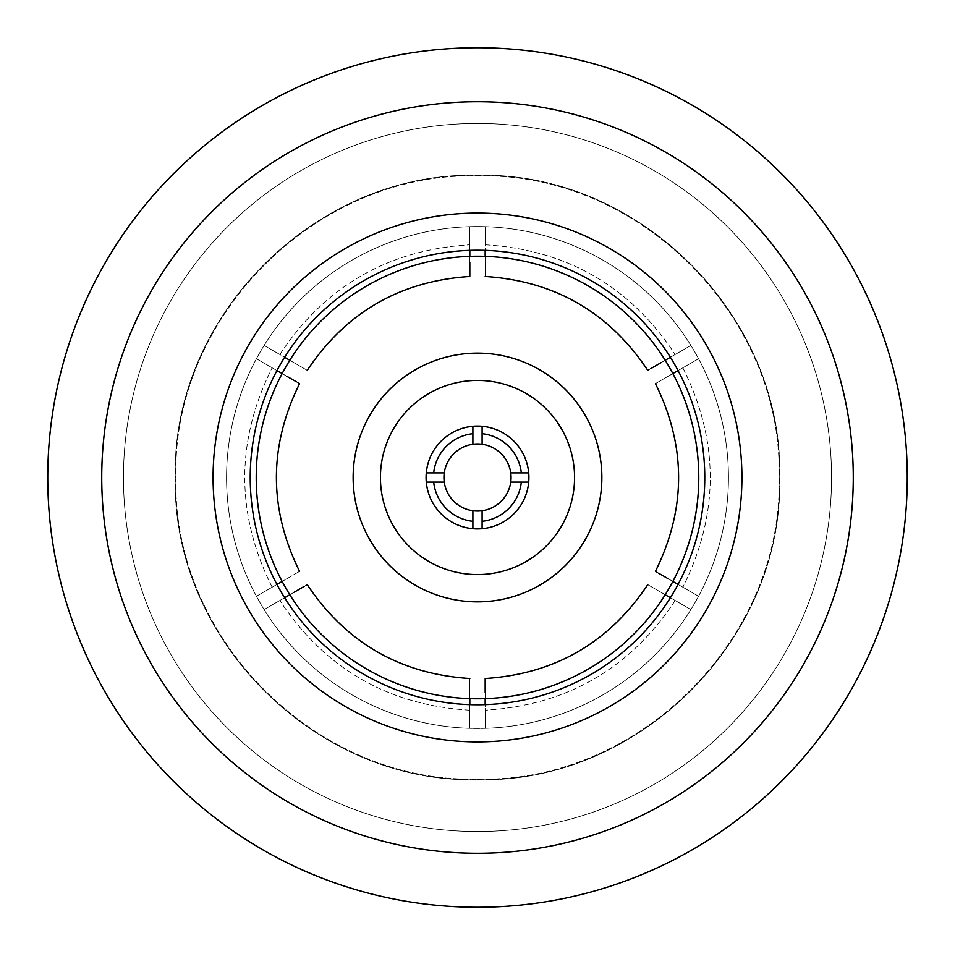 <?xml version="1.0" encoding="UTF-8"?>
<svg xmlns="http://www.w3.org/2000/svg" width="955" height="955" viewBox="0 0 955 955"><rect width="100%" height="100%" fill="white"/><g stroke="black" fill="none" stroke-linecap="round" stroke-linejoin="round"><path stroke-width="0.72" stroke-dasharray="4.78 3.58" d="M284.626 597.711L289.807 594.726C312.846 581.428 312.846 581.428 289.807 594.726C312.846 581.428 312.846 581.428 289.807 594.726A221.285 221.285 0 0 1 282.143 581.428L256.441 596.266A250.95 250.95 0 0 0 264.117 609.565A250.95 250.95 0 0 1 256.441 596.266C277.225 584.269 277.225 584.269 256.441 596.266C277.225 584.269 277.225 584.269 256.441 596.266A250.95 250.95 0 0 0 485.176 728.331A250.95 250.95 0 0 1 469.824 728.331C469.824 704.348 469.824 704.348 469.824 728.331C469.824 704.348 469.824 704.348 469.824 728.331A250.95 250.95 0 0 0 698.559 596.266A250.95 250.95 0 0 1 690.883 609.565C670.1 597.555 670.1 597.555 690.883 609.565C670.1 597.555 670.1 597.555 690.883 609.565A250.95 250.95 0 0 0 690.883 345.435A250.95 250.95 0 0 1 698.559 358.734C677.775 370.731 677.775 370.731 698.559 358.734C677.775 370.731 677.775 370.731 698.559 358.734A250.95 250.95 0 0 0 469.824 226.669A250.95 250.95 0 0 1 485.176 226.669C485.176 250.652 485.176 250.652 485.176 226.669C485.176 250.652 485.176 250.652 485.176 226.669A250.95 250.95 0 0 0 256.441 358.734A250.95 250.95 0 0 1 264.117 345.435C284.9 357.445 284.9 357.445 264.117 345.435C284.9 357.445 284.9 357.445 264.117 345.435A250.95 250.95 0 0 0 256.441 596.266C277.738 583.971 277.738 583.971 256.441 596.266C277.738 583.971 277.738 583.971 256.441 596.266A250.95 250.95 0 0 1 256.441 358.734C277.738 371.029 277.738 371.029 256.441 358.734C277.738 371.029 277.738 371.029 256.441 358.734A250.95 250.95 0 0 0 256.441 596.266A250.95 250.95 0 0 1 264.117 345.435C285.414 357.743 285.414 357.743 264.117 345.435C285.414 357.743 285.414 357.743 264.117 345.435L289.807 360.274C312.846 373.572 312.846 373.572 289.807 360.274L264.117 345.435A250.95 250.95 0 0 1 469.824 226.669C469.836 251.272 469.836 251.272 469.824 226.669C469.836 251.272 469.836 251.272 469.824 226.669A250.95 250.95 0 0 0 264.117 345.435A250.95 250.95 0 0 1 485.176 226.669C485.164 251.272 485.164 251.272 485.176 226.669C485.164 251.272 485.164 251.272 485.176 226.669L485.176 256.346C485.176 282.907 485.176 282.907 485.176 256.346L485.176 226.669A250.95 250.95 0 0 1 690.883 345.435C669.586 357.743 669.586 357.743 690.883 345.435C669.586 357.743 669.586 357.743 690.883 345.435A250.95 250.95 0 0 0 485.176 226.669A250.95 250.95 0 0 1 698.559 358.734C677.262 371.029 677.262 371.029 698.559 358.734C677.262 371.029 677.262 371.029 698.559 358.734L672.857 373.572C649.83 386.87 649.83 386.87 672.857 373.572L698.559 358.734A250.95 250.95 0 0 1 698.559 596.266C677.262 583.971 677.262 583.971 698.559 596.266C677.262 583.971 677.262 583.971 698.559 596.266A250.95 250.95 0 0 0 698.559 358.734A250.95 250.95 0 0 1 690.883 609.565C669.586 597.257 669.586 597.257 690.883 609.565C669.586 597.257 669.586 597.257 690.883 609.565L665.193 594.726C642.154 581.428 642.154 581.428 665.193 594.726L690.883 609.565A250.95 250.95 0 0 1 485.176 728.331C485.164 703.728 485.164 703.728 485.176 728.331C485.164 703.728 485.164 703.728 485.176 728.331A250.95 250.95 0 0 0 690.883 609.565A250.95 250.95 0 0 1 469.824 728.331C469.836 703.728 469.836 703.728 469.824 728.331C469.836 703.728 469.836 703.728 469.824 728.331L469.824 698.654C469.824 672.093 469.824 672.093 469.824 698.654L469.824 728.331A250.95 250.95 0 0 1 264.117 609.565A250.95 250.95 0 0 0 469.824 728.331A250.95 250.95 0 0 1 264.117 609.565C285.414 597.257 285.414 597.257 264.117 609.565C285.414 597.257 285.414 597.257 264.117 609.565A250.95 250.95 0 0 1 256.441 596.266L276.95 584.424M276.95 370.576L282.143 373.572C305.17 386.87 305.17 386.87 282.143 373.572C305.17 386.87 305.17 386.87 282.143 373.572A221.285 221.285 0 0 1 289.807 360.274L284.626 357.289M469.824 250.353L469.824 256.346C469.824 282.907 469.824 282.907 469.824 256.346C469.824 282.907 469.824 282.907 469.824 256.346A221.285 221.285 0 0 1 485.176 256.346L485.176 250.353M670.374 357.289L665.193 360.274C642.154 373.572 642.154 373.572 665.193 360.274C642.154 373.572 642.154 373.572 665.193 360.274A221.285 221.285 0 0 1 672.857 373.572L678.05 370.576M678.05 584.424L672.857 581.428C649.83 568.13 649.83 568.13 672.857 581.428C649.83 568.13 649.83 568.13 672.857 581.428A221.285 221.285 0 0 1 665.193 594.726L670.374 597.711M485.176 704.647L485.176 698.654C485.176 672.093 485.176 672.093 485.176 698.654C485.176 672.093 485.176 672.093 485.176 698.654A221.285 221.285 0 0 1 469.824 698.654L469.824 704.647M528.712 482.108A51.415 51.415 0 0 0 528.712 472.892L510.734 472.892L528.712 472.892A51.415 51.415 0 0 1 528.712 482.108L510.734 482.108L528.712 482.108A51.415 51.415 0 0 1 472.892 528.712L472.892 510.734L472.892 528.712A51.415 51.415 0 0 1 426.288 482.108L444.266 482.108A33.544 33.544 0 0 1 444.266 472.892L426.288 472.892A51.415 51.415 0 0 0 426.288 482.108L444.266 482.108A33.544 33.544 0 0 0 472.892 510.734L472.892 528.712A51.415 51.415 0 0 0 522.027 451.787A51.415 51.415 0 0 0 432.973 451.787A51.415 51.415 0 0 0 482.108 528.712A51.415 51.415 0 0 0 528.712 482.108L510.734 482.108A33.544 33.544 0 0 0 510.734 472.892L528.712 472.892A51.415 51.415 0 0 0 482.108 426.288L482.108 444.266A33.544 33.544 0 0 0 444.266 472.892M482.108 521.311L482.108 510.734L482.108 521.311A44.049 44.049 0 0 0 521.311 482.108M472.892 444.266L472.892 426.288A51.415 51.415 0 0 1 482.108 426.288A51.415 51.415 0 0 0 426.288 482.108L444.266 482.108M477.5 779.065C638.632 783.291 783.291 638.632 779.065 477.5C783.291 316.368 638.632 171.709 477.5 175.935C316.368 171.709 171.709 316.368 175.935 477.5C171.721 638.632 316.356 783.291 477.5 779.065C638.644 783.267 783.255 638.644 779.065 477.5C783.267 316.368 638.644 171.733 477.5 175.935C316.368 171.733 171.733 316.356 175.935 477.5C171.757 638.62 316.308 783.279 477.5 779.065M477.5 601.853A124.353 124.353 0 0 0 585.2 415.318A124.353 124.353 0 0 0 369.8 415.318A124.353 124.353 0 0 0 477.5 601.853A124.353 124.353 0 0 0 585.2 415.318A124.353 124.353 0 0 0 369.8 415.318A124.353 124.353 0 0 0 477.5 601.853A124.353 124.353 0 0 0 585.2 415.318A124.353 124.353 0 0 0 369.8 415.318A124.353 124.353 0 0 0 477.5 601.853M482.108 528.712L482.108 510.734A33.544 33.544 0 0 1 477.5 511.044A33.544 33.544 0 0 0 506.556 460.728A33.544 33.544 0 0 0 448.444 460.728A33.544 33.544 0 0 0 477.5 511.044A33.544 33.544 0 0 1 472.892 510.734M485.176 692.769L485.176 698.654A221.285 221.285 0 0 1 289.807 594.726A221.285 221.285 0 0 0 469.824 698.654C469.836 671.21 469.836 671.21 469.824 698.654C469.836 671.21 469.836 671.21 469.824 698.654A221.285 221.285 0 0 1 289.807 594.726L294.319 592.124M304.132 586.442L306.066 585.331M286.643 376.175L282.143 373.572A221.285 221.285 0 0 0 282.143 581.428C305.17 568.13 305.17 568.13 282.143 581.428A221.285 221.285 0 0 1 282.143 373.572A221.285 221.285 0 0 0 485.176 698.654A221.285 221.285 0 0 0 665.193 594.726C641.426 580.998 641.426 580.998 665.193 594.726C641.426 580.998 641.426 580.998 665.193 594.726A221.285 221.285 0 0 1 485.176 698.654A221.285 221.285 0 0 0 672.857 373.572C649.09 387.276 649.09 387.276 672.857 373.572C649.09 387.276 649.09 387.276 672.857 373.572A221.285 221.285 0 0 1 672.857 581.428L668.357 578.826M469.824 262.231L469.824 256.346A221.285 221.285 0 0 0 289.807 360.274A221.285 221.285 0 0 1 665.193 360.274A221.285 221.285 0 0 0 485.176 256.346C485.164 283.79 485.164 283.79 485.176 256.346C485.164 283.79 485.164 283.79 485.176 256.346A221.285 221.285 0 0 1 665.193 360.274L660.681 362.876M658.532 573.167L656.598 572.057M650.868 368.558L648.934 369.669M296.468 381.833L298.402 382.943M672.857 373.572A221.285 221.285 0 0 1 672.857 581.428A221.285 221.285 0 0 0 672.857 373.572A221.285 221.285 0 0 1 672.857 581.428L698.559 596.266C677.775 584.269 677.775 584.269 698.559 596.266C677.775 584.269 677.775 584.269 698.559 596.266L672.857 581.428A221.285 221.285 0 0 0 665.193 360.274A221.285 221.285 0 0 1 485.176 698.654L485.176 728.331A250.95 250.95 0 0 0 690.883 609.565A250.95 250.95 0 0 1 485.176 728.331C485.176 704.348 485.176 704.348 485.176 728.331C485.176 704.348 485.176 704.348 485.176 728.331A250.95 250.95 0 0 0 690.883 609.565A250.95 250.95 0 0 1 485.176 728.331L485.176 698.654A221.285 221.285 0 0 0 665.193 594.726A221.285 221.285 0 0 1 485.176 698.654A221.285 221.285 0 0 0 665.193 594.726M289.807 360.274A221.285 221.285 0 0 1 469.824 256.346A221.285 221.285 0 0 0 289.807 360.274A221.285 221.285 0 0 1 469.824 256.346L469.824 226.669C469.824 250.652 469.824 250.652 469.824 226.669C469.824 250.652 469.824 250.652 469.824 226.669L469.824 256.346A221.285 221.285 0 0 0 289.807 360.274C313.574 374.002 313.574 374.002 289.807 360.274C313.574 374.002 313.574 374.002 289.807 360.274A221.285 221.285 0 0 0 282.143 373.572A221.285 221.285 0 0 1 665.193 360.274L690.883 345.435A250.95 250.95 0 0 0 485.176 226.669A250.95 250.95 0 0 1 690.883 345.435C670.1 357.445 670.1 357.445 690.883 345.435C670.1 357.445 670.1 357.445 690.883 345.435A250.95 250.95 0 0 0 485.176 226.669A250.95 250.95 0 0 1 690.883 345.435L665.193 360.274A221.285 221.285 0 0 0 485.176 256.346A221.285 221.285 0 0 1 665.193 360.274A221.285 221.285 0 0 0 485.176 256.346M477.5 779.71C638.99 783.852 783.852 638.99 779.71 477.5C783.852 316.01 638.99 171.148 477.5 175.29C316.01 171.148 171.148 316.01 175.29 477.5C171.148 638.99 316.01 783.852 477.5 779.71C638.99 783.852 783.852 638.99 779.71 477.5C783.852 316.01 638.99 171.148 477.5 175.29C316.01 171.148 171.148 316.01 175.29 477.5C171.148 638.99 316.01 783.852 477.5 779.71M477.5 704.766A227.266 227.266 0 0 0 674.326 363.867A227.266 227.266 0 0 0 280.675 363.867A227.266 227.266 0 0 0 477.5 704.766A227.266 227.266 0 0 0 674.326 363.867A227.266 227.266 0 0 0 280.675 363.867A227.266 227.266 0 0 0 477.5 704.766A227.266 227.266 0 0 0 674.326 363.867A227.266 227.266 0 0 0 280.675 363.867A227.266 227.266 0 0 0 477.5 704.766M477.5 831.542A354.042 354.042 0 0 0 784.115 300.479A354.042 354.042 0 0 0 170.885 300.479A354.042 354.042 0 0 0 477.5 831.542A354.042 354.042 0 0 0 784.115 300.479A354.042 354.042 0 0 0 170.885 300.479A354.042 354.042 0 0 0 477.5 831.542A354.042 354.042 0 0 0 784.115 300.479A354.042 354.042 0 0 0 170.885 300.479A354.042 354.042 0 0 0 477.5 831.542A354.042 354.042 0 0 0 784.115 300.479A354.042 354.042 0 0 0 170.885 300.479A354.042 354.042 0 0 0 477.5 831.542A354.042 354.042 0 0 0 784.115 300.479A354.042 354.042 0 0 0 170.885 300.479A354.042 354.042 0 0 0 477.5 831.542A354.042 354.042 0 0 0 784.115 300.479A354.042 354.042 0 0 0 170.885 300.479A354.042 354.042 0 0 0 477.5 831.542A354.042 354.042 0 0 0 784.115 300.479A354.042 354.042 0 0 0 170.885 300.479A354.042 354.042 0 0 0 477.5 831.542A354.042 354.042 0 0 0 784.115 300.479A354.042 354.042 0 0 0 170.885 300.479A354.042 354.042 0 0 0 477.5 831.542M477.5 853.281A375.781 375.781 0 0 0 802.928 289.616A375.781 375.781 0 0 0 152.072 289.616A375.781 375.781 0 0 0 477.5 853.281A375.781 375.781 0 0 0 802.928 289.616A375.781 375.781 0 0 0 152.072 289.616A375.781 375.781 0 0 0 477.5 853.281A375.781 375.781 0 0 0 802.928 289.616A375.781 375.781 0 0 0 152.072 289.616A375.781 375.781 0 0 0 477.5 853.281A375.781 375.781 0 0 0 802.928 289.616A375.781 375.781 0 0 0 152.072 289.616A375.781 375.781 0 0 0 477.5 853.281A375.781 375.781 0 0 0 802.928 289.616A375.781 375.781 0 0 0 152.072 289.616A375.781 375.781 0 0 0 477.5 853.281A375.781 375.781 0 0 0 802.928 289.616A375.781 375.781 0 0 0 152.072 289.616A375.781 375.781 0 0 0 477.5 853.281A375.781 375.781 0 0 0 802.928 289.616A375.781 375.781 0 0 0 152.072 289.616A375.781 375.781 0 0 0 477.5 853.281A375.781 375.781 0 0 0 802.928 289.616A375.781 375.781 0 0 0 152.072 289.616A375.781 375.781 0 0 0 477.5 853.281A375.781 375.781 0 0 0 802.928 289.616A375.781 375.781 0 0 0 152.072 289.616A375.781 375.781 0 0 0 477.5 853.281A375.781 375.781 0 0 0 802.928 289.616A375.781 375.781 0 0 0 152.072 289.616A375.781 375.781 0 0 0 477.5 853.281A375.781 375.781 0 0 0 802.928 289.616A375.781 375.781 0 0 0 152.072 289.616A375.781 375.781 0 0 0 477.5 853.281M469.824 698.654A221.285 221.285 0 0 1 289.807 594.726A221.285 221.285 0 0 0 469.824 698.654A221.285 221.285 0 0 1 289.807 594.726L264.117 609.565C284.9 597.555 284.9 597.555 264.117 609.565C284.9 597.555 284.9 597.555 264.117 609.565L289.807 594.726A221.285 221.285 0 0 1 282.143 581.428L256.441 596.266A250.95 250.95 0 0 1 256.441 358.734A250.95 250.95 0 0 0 256.441 596.266A250.95 250.95 0 0 1 256.441 358.734C277.225 370.731 277.225 370.731 256.441 358.734C277.225 370.731 277.225 370.731 256.441 358.734A250.95 250.95 0 0 0 256.441 596.266L282.143 581.428C305.91 567.724 305.91 567.724 282.143 581.428C305.91 567.724 305.91 567.724 282.143 581.428A221.285 221.285 0 0 1 282.143 373.572L256.441 358.734L282.143 373.572A221.285 221.285 0 0 0 282.143 581.428A221.285 221.285 0 0 1 282.143 373.572A221.285 221.285 0 0 0 282.143 581.428M698.559 596.266A250.95 250.95 0 0 0 698.559 358.734A250.95 250.95 0 0 1 698.559 596.266A250.95 250.95 0 0 0 698.559 358.734A250.95 250.95 0 0 1 698.559 596.266M469.824 226.669A250.95 250.95 0 0 0 264.117 345.435A250.95 250.95 0 0 1 469.824 226.669A250.95 250.95 0 0 0 264.117 345.435A250.95 250.95 0 0 1 469.824 226.669M264.117 609.565A250.95 250.95 0 0 0 469.824 728.331A250.95 250.95 0 0 1 264.117 609.565A250.95 250.95 0 0 0 469.824 728.331A250.95 250.95 0 0 1 264.117 609.565M477.5 574.576A97.076 97.076 0 0 0 561.564 428.962A97.076 97.076 0 0 0 393.436 428.962A97.076 97.076 0 0 0 477.5 574.576M472.892 426.288A51.415 51.415 0 0 0 426.288 472.892M528.712 472.892A51.415 51.415 0 0 0 482.108 426.288M426.288 482.108A51.415 51.415 0 0 0 472.892 528.712M521.311 472.892A44.049 44.049 0 0 0 482.108 433.689M510.734 472.892A33.544 33.544 0 0 0 482.108 444.266M477.5 511.044A33.544 33.544 0 0 0 506.556 460.728A33.544 33.544 0 0 0 448.444 460.728A33.544 33.544 0 0 0 477.5 511.044M472.892 433.689A44.049 44.049 0 0 0 433.689 472.892M482.108 510.734A33.544 33.544 0 0 0 510.734 482.108M433.689 482.108A44.049 44.049 0 0 0 472.892 521.311M477.5 741.916A264.416 264.416 0 0 0 706.497 345.292A264.416 264.416 0 0 0 248.503 345.292A264.416 264.416 0 0 0 477.5 741.916M477.5 907.25A429.75 429.75 0 0 0 849.675 262.625A429.75 429.75 0 0 0 105.325 262.625A429.75 429.75 0 0 0 477.5 907.25M469.824 710.198C388.243 705.256 324.903 668.691 279.815 600.492C324.903 668.691 388.243 705.256 469.824 710.198M675.185 600.492C630.109 668.679 566.769 705.244 485.176 710.198C566.757 705.256 630.097 668.691 675.185 600.492M682.861 367.794C719.366 440.924 719.366 514.065 682.861 587.206C719.366 514.077 719.366 440.935 682.861 367.794M485.176 244.802C566.757 249.744 630.097 286.309 675.185 354.508C630.109 286.321 566.769 249.756 485.176 244.802M279.815 354.508C324.891 286.321 388.231 249.756 469.824 244.802C388.243 249.744 324.903 286.309 279.815 354.508M272.139 587.206C235.634 514.077 235.634 440.935 272.139 367.794C235.634 440.935 235.634 514.065 272.139 587.206M307.247 584.651C345.985 642.703 400.181 673.991 469.824 678.528M647.753 584.651C609.015 642.703 554.819 673.991 485.176 678.528M655.428 383.635C686.323 446.212 686.323 508.788 655.428 571.365M485.176 276.473C554.819 281.009 609.015 312.297 647.753 370.349M307.247 370.349C345.985 312.297 400.181 281.009 469.824 276.473M299.572 571.365C268.677 508.788 268.677 446.212 299.572 383.635"/><path stroke-width="1.43" d="M284.626 597.711L289.807 594.726C313.574 580.998 313.574 580.998 289.807 594.726A221.285 221.285 0 0 1 282.143 581.428L276.95 584.424M282.143 581.428C305.17 568.13 305.17 568.13 282.143 581.428A221.285 221.285 0 0 1 282.143 373.572C305.91 387.276 305.91 387.276 282.143 373.572A221.285 221.285 0 0 1 289.807 360.274L284.626 357.289M289.807 360.274C312.846 373.572 312.846 373.572 289.807 360.274A221.285 221.285 0 0 1 469.824 256.346C469.836 283.79 469.836 283.79 469.824 256.346A221.285 221.285 0 0 1 485.176 256.346L485.176 250.353M485.176 256.346C485.176 282.907 485.176 282.907 485.176 256.346A221.285 221.285 0 0 1 665.193 360.274C641.426 374.002 641.426 374.002 665.193 360.274A221.285 221.285 0 0 1 672.857 373.572L678.05 370.576M672.857 373.572C649.83 386.87 649.83 386.87 672.857 373.572A221.285 221.285 0 0 1 672.857 581.428C649.09 567.724 649.09 567.724 672.857 581.428A221.285 221.285 0 0 1 665.193 594.726L670.374 597.711M485.176 704.647L485.176 698.654C485.164 671.21 485.164 671.21 485.176 698.654A221.285 221.285 0 0 1 469.824 698.654L469.824 704.647M482.108 528.712L482.108 510.734A33.544 33.544 0 0 0 510.734 472.892L528.712 472.892M510.734 482.108L528.712 482.108M426.288 482.108L444.266 482.108A33.544 33.544 0 0 1 444.266 472.892L426.288 472.892M482.108 510.734A33.544 33.544 0 0 1 472.892 510.734L472.892 528.712M472.892 426.288L472.892 444.266A33.544 33.544 0 0 1 482.108 444.266L482.108 426.288M477.5 601.853A124.353 124.353 0 0 0 585.2 415.318A124.353 124.353 0 0 0 369.8 415.318A124.353 124.353 0 0 0 477.5 601.853M477.5 574.576A97.076 97.076 0 0 0 561.564 428.962A97.076 97.076 0 0 0 393.436 428.962A97.076 97.076 0 0 0 477.5 574.576M477.5 528.915A51.415 51.415 0 0 0 522.027 451.787A51.415 51.415 0 0 0 432.973 451.787A51.415 51.415 0 0 0 477.5 528.915M521.311 472.892A44.049 44.049 0 0 0 482.108 433.689M510.734 472.892A33.544 33.544 0 0 0 482.108 444.266M472.892 433.689A44.049 44.049 0 0 0 433.689 472.892M472.892 444.266A33.544 33.544 0 0 0 444.266 472.892M482.108 521.311A44.049 44.049 0 0 0 521.311 482.108M433.689 482.108A44.049 44.049 0 0 0 472.892 521.311M444.266 482.108A33.544 33.544 0 0 0 472.892 510.734M289.807 594.726A221.285 221.285 0 0 0 469.824 698.654C469.824 672.093 469.824 672.093 469.824 698.654M294.319 592.124L304.132 586.442M306.066 585.331L307.247 584.651C345.985 642.703 400.181 673.991 469.824 678.528M485.176 692.769L485.176 678.528C554.819 673.991 609.015 642.703 647.753 584.651M485.176 698.654A221.285 221.285 0 0 0 665.193 594.726C642.154 581.428 642.154 581.428 665.193 594.726M672.857 581.428L678.05 584.424M665.193 360.274L670.374 357.289M469.824 256.346L469.824 250.353M282.143 373.572L276.95 370.576M668.357 578.826L658.532 573.167M656.598 572.057L655.428 571.365C686.323 508.788 686.323 446.212 655.428 383.635M660.681 362.876L650.868 368.558M648.934 369.669L647.753 370.349C609.015 312.297 554.819 281.009 485.176 276.473M469.824 262.231L469.824 276.473C400.181 281.009 345.985 312.297 307.247 370.349M286.643 376.175L296.468 381.833M298.402 382.943L299.572 383.635C268.677 446.212 268.677 508.788 299.572 571.365M477.5 704.766A227.266 227.266 0 0 0 674.326 363.867A227.266 227.266 0 0 0 280.675 363.867A227.266 227.266 0 0 0 477.5 704.766M477.5 741.916A264.416 264.416 0 0 0 706.497 345.292A264.416 264.416 0 0 0 248.503 345.292A264.416 264.416 0 0 0 477.5 741.916M477.5 853.281A375.781 375.781 0 0 0 802.928 289.616A375.781 375.781 0 0 0 152.072 289.616A375.781 375.781 0 0 0 477.5 853.281M477.5 907.25A429.75 429.75 0 0 0 849.675 262.625A429.75 429.75 0 0 0 105.325 262.625A429.75 429.75 0 0 0 477.5 907.25"/></g></svg>
